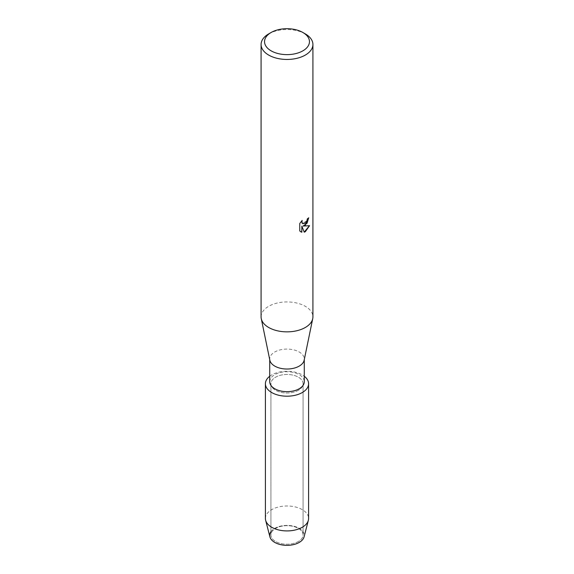 <?xml version="1.0" encoding="UTF-8"?>
<svg xmlns="http://www.w3.org/2000/svg" width="574" height="574" viewBox="0 0 574 574"><rect width="100%" height="100%" fill="white"/><g stroke="black" fill="none" stroke-linecap="round" stroke-linejoin="round"><path stroke-width="0.43" stroke-dasharray="2.87 2.15" d="M298.365 541.497A16.072 9.277 180 0 1 280.851 543.513A16.072 9.277 180 0 1 270.928 534.939A16.072 9.277 180 0 1 275.635 528.381A16.072 9.277 180 0 1 293.149 526.365A16.072 9.277 180 0 1 303.072 534.939A16.072 9.277 180 0 1 298.365 541.497A16.072 9.277 180 0 1 280.851 543.513A16.072 9.277 180 0 1 270.928 534.939A16.072 9.277 180 0 1 275.635 528.381A16.072 9.277 180 0 1 293.149 526.365A16.072 9.277 180 0 1 303.072 534.939A16.072 9.277 180 0 1 298.365 541.497M270.928 531.718A17.277 9.973 180 0 1 274.781 528.324A17.277 9.973 180 0 1 299.219 528.324A17.277 9.973 180 0 1 299.219 542.43M298.365 390.298A16.072 9.277 180 0 1 280.851 392.307A16.072 9.277 180 0 1 270.928 383.741A16.072 9.277 180 0 1 275.635 377.175A16.072 9.277 180 0 1 293.149 375.166A16.072 9.277 180 0 1 303.072 383.741A16.072 9.277 180 0 1 298.365 390.298A16.072 9.277 180 0 1 280.851 392.307A16.072 9.277 180 0 1 270.928 383.741A16.072 9.277 180 0 1 275.635 377.175A16.072 9.277 180 0 1 293.149 375.166A16.072 9.277 180 0 1 303.072 383.741A16.072 9.277 180 0 1 298.365 390.298M269.723 381.703A17.277 9.973 180 0 1 274.781 374.65A17.277 9.973 180 0 1 293.608 372.49A17.277 9.973 180 0 1 304.277 381.703M269.723 376.257A21.597 12.47 180 0 1 271.732 374.922A21.597 12.47 180 0 1 304.277 376.257A21.597 12.47 180 0 0 271.732 374.922A21.597 12.47 180 0 0 269.723 376.257M269.845 360.235A17.277 9.973 180 0 1 269.723 359.051A17.277 9.973 180 0 1 274.781 351.998A17.277 9.973 180 0 1 293.608 349.839A17.277 9.973 180 0 1 304.277 359.051A17.277 9.973 180 0 1 304.155 360.235M261.084 316.891A25.916 14.96 180 0 1 268.675 306.315A25.916 14.96 180 0 1 296.916 303.072A25.916 14.96 180 0 1 312.916 316.891M308.661 217.855L308.661 217.761A25.83 14.91 180 0 1 307.205 218.924L306.961 220.481L302.692 223.681M302.032 220.559L299.693 223.458L299.757 231.006M309.472 225.718L303.043 226.034M299.693 230.97L300.711 231.774M301.781 226.106L304.213 232.111M268.675 33.909A25.916 14.96 180 0 1 305.325 33.909M269.909 536.848A17.277 9.973 180 0 1 274.781 528.324A17.277 9.973 180 0 1 294.771 526.473A17.277 9.973 180 0 1 304.091 536.848M265.403 518.451A21.597 12.47 180 0 1 271.732 509.633A21.597 12.47 180 0 1 295.266 506.935A21.597 12.47 180 0 1 308.597 518.451M270.928 534.939L270.928 383.741L270.928 534.939M269.723 359.647L269.723 359.051M304.277 359.647L304.277 359.051M303.072 534.939L303.072 383.741L303.072 534.939"/><path stroke-width="0.86" d="M308.597 383.741A21.597 12.47 180 0 1 302.268 392.551A21.597 12.47 180 0 0 304.277 376.257A21.597 12.47 180 0 1 308.597 383.741L308.597 518.451A21.597 12.47 180 0 1 308.36 520.288L304.091 536.848A17.277 9.973 180 0 1 299.219 542.43A17.277 9.973 180 0 1 277.522 543.714A17.277 9.973 180 0 1 270.928 531.718M304.277 359.647L304.277 381.703A17.277 9.973 180 0 1 299.219 388.756A17.277 9.973 180 0 1 280.392 390.916A17.277 9.973 180 0 1 269.723 381.703L269.723 359.647M302.268 392.551A21.597 12.47 180 0 1 272.851 393.154A21.597 12.47 180 0 1 269.723 376.257A21.597 12.47 180 0 0 265.403 383.741A21.597 12.47 180 0 0 278.734 395.256A21.597 12.47 180 0 0 302.268 392.551M302.878 32.496L305.325 33.909A25.916 14.96 180 0 1 312.916 44.485L312.916 316.891A25.916 14.96 180 0 1 312.73 318.663L304.155 360.235A17.277 9.973 180 0 1 299.219 366.104A17.277 9.973 180 0 1 281.346 368.479A17.277 9.973 180 0 1 269.845 360.235L261.27 318.663A25.916 14.96 180 0 1 261.084 316.891L261.084 44.485A25.916 14.96 180 0 1 268.675 33.909L271.122 32.496A22.458 12.965 180 0 1 302.878 32.496A22.458 12.965 180 0 1 302.878 50.835A22.458 12.965 180 0 1 271.122 50.835A22.458 12.965 180 0 1 271.122 32.496L268.675 33.909M312.73 318.663A25.916 14.96 180 0 1 305.325 327.474A25.916 14.96 180 0 1 278.519 331.033A25.916 14.96 180 0 1 261.27 318.663M305.325 225.223L303.101 226.07L309.558 225.697L305.325 231.702L304.227 232.161L301.838 226.142L301.838 232.233L299.757 231.006L299.757 223.494L302.161 220.43L301.831 221.923L302.72 223.695L305.325 223.2L307.018 220.516L307.269 218.959A25.916 14.96 0 0 0 308.719 217.797L305.325 225.223M312.916 44.485A25.916 14.96 180 0 1 305.325 55.068A25.916 14.96 180 0 1 277.084 58.311A25.916 14.96 180 0 1 261.084 44.485M308.661 217.855L307.068 223.2L303.101 226.07M302.728 223.702L302.003 222.956L302.032 220.559M300.711 231.774L301.781 232.197L301.838 226.142M304.213 232.111L309.472 225.718M308.36 520.288A21.597 12.47 180 0 1 302.268 527.269A21.597 12.47 180 0 1 280.234 530.29A21.597 12.47 180 0 1 265.64 520.288A21.597 12.47 180 0 1 265.403 518.451L265.403 383.741M299.219 542.43A17.277 9.973 180 0 1 281.583 544.848A17.277 9.973 180 0 1 269.909 536.848L265.64 520.288"/></g></svg>
